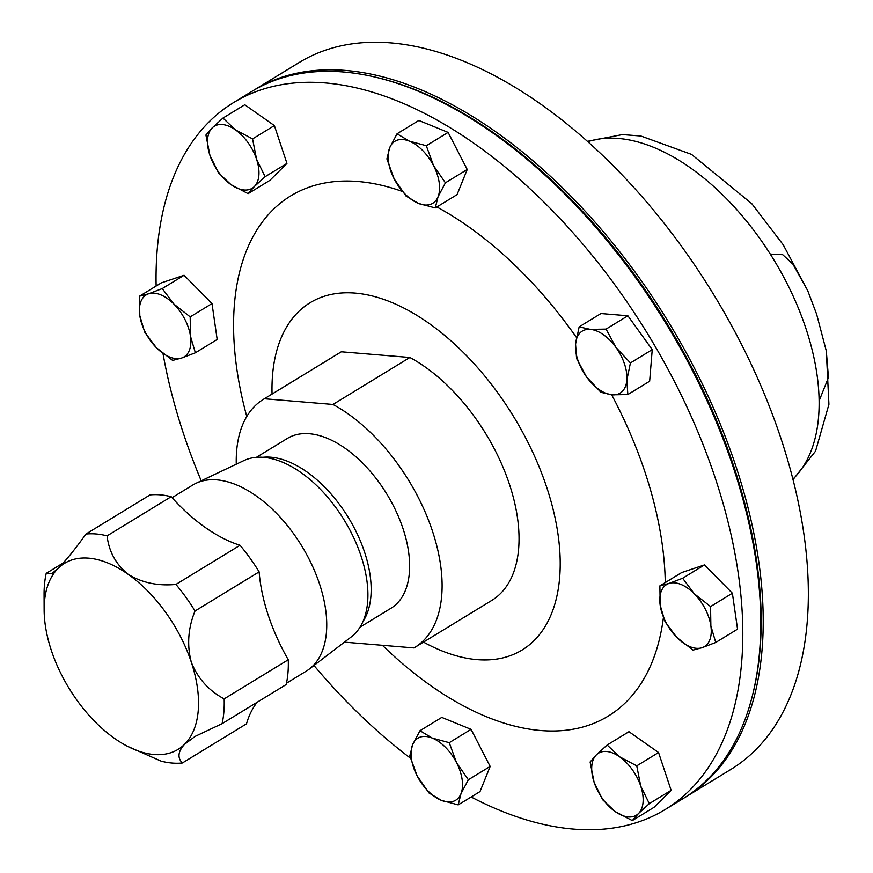 <?xml version="1.0" encoding="UTF-8"?>
<svg xmlns="http://www.w3.org/2000/svg" width="873" height="873" viewBox="0 0 873 873"><rect width="100%" height="100%" fill="white"/><g stroke="black" fill="none" stroke-linecap="round" stroke-linejoin="round"><path stroke-width="1.31" d="M172.057 497.675L192.747 485.05A108.983 61.285 58.6 0 1 195.956 483.315L243.829 460.617A103.396 58.131 58.6 0 1 361.04 556.025A103.396 58.131 58.6 0 1 351.404 636.799L309.348 669.024A108.983 61.285 58.6 0 1 306.336 671.086L286.475 683.21M195.956 483.315A108.983 61.285 58.6 0 1 319.496 583.873A108.983 61.285 58.6 0 1 309.348 669.024M268.218 615.181A108.983 61.285 58.6 0 1 268.273 615.356A108.983 61.285 58.6 0 1 268.349 615.574A145.311 81.702 58.6 0 0 288.254 659.759L224.154 698.891A127.152 71.488 58.6 0 1 222.091 723.673L195.105 736.397L184.519 744.342A108.983 61.285 -121.4 0 0 191.351 662.312A108.983 61.285 -121.4 0 0 191.296 662.149A108.983 61.285 -121.4 0 0 128.156 574.314C141.917 582.771 157.849 586.143 175.931 584.43A127.152 71.488 58.6 0 1 195.017 611.013C188.077 628.058 186.833 645.103 191.296 662.149L191.427 662.542C197.909 678.561 208.811 690.674 224.154 698.891M262.74 457.31A99.467 55.927 58.6 0 1 364.554 552.129A99.467 55.927 58.6 0 1 362.982 621.5M256.367 457.354L287.337 438.442A99.467 55.927 58.6 0 1 403.02 528.645A99.467 55.927 58.6 0 1 391.006 608.241L360.036 627.141M236.267 464.207A145.311 81.702 58.6 0 1 263.439 399.31A145.311 81.702 58.6 0 1 264.388 398.754L332.962 404.45A145.311 81.702 58.6 0 1 432.451 531.09A145.311 81.702 58.6 0 1 414.893 647.362A145.311 81.702 58.6 0 1 413.955 647.93L345.381 642.233A145.311 81.702 58.6 0 1 344.748 641.895M414.893 647.362L491.826 600.395A145.311 81.702 -121.4 0 0 509.385 484.111A145.311 81.702 -121.4 0 0 409.884 357.483L341.321 351.786A145.311 81.702 -121.4 0 0 340.372 352.343L263.439 399.31M332.962 404.45L409.884 357.483M252.799 90.847A414.151 232.862 58.6 0 1 254.032 90.083A414.151 232.862 58.6 0 1 735.688 465.625A414.151 232.862 58.6 0 1 685.654 797.027A414.151 232.862 58.6 0 1 684.421 797.769M685.654 797.027L730.788 769.473A414.151 232.862 -121.4 0 0 780.822 438.071A414.151 232.862 -121.4 0 0 299.155 62.529L254.032 90.083M752.777 694.231A412.7 232.043 -121.4 0 0 733.735 466.182A412.7 232.043 -121.4 0 0 376.132 77.348M471.147 796.984A414.151 232.862 -121.4 0 0 665.248 809.489L683.199 798.533A414.151 232.862 -121.4 0 0 743.119 724.47A414.151 232.862 -121.4 0 0 619.841 256.618A414.151 232.862 -121.4 0 0 251.566 91.589L233.615 102.545A414.151 232.862 -121.4 0 0 173.694 176.608A414.151 232.862 -121.4 0 0 156.125 286.038M163.011 353.641A414.151 232.862 -121.4 0 0 201.216 480.816M313.964 665.477A414.151 232.862 -121.4 0 0 410.43 758.168M665.248 809.489A414.151 232.862 -121.4 0 0 725.168 735.426A414.151 232.862 -121.4 0 0 601.89 267.575A414.151 232.862 -121.4 0 0 233.615 102.545M423.503 642.113A203.442 114.385 -121.4 0 0 551.55 613.621A203.442 114.385 -121.4 0 0 465.331 354.449A203.442 114.385 -121.4 0 0 280.648 339.117A203.442 114.385 -121.4 0 0 272.049 394.061M402.213 191.394A304.721 171.337 -121.4 0 0 246.557 250.431A304.721 171.337 -121.4 0 0 246.775 416.486M382.418 645.311A304.721 171.337 -121.4 0 0 652.317 661.603A304.721 171.337 -121.4 0 0 663.393 617.757M805.899 328.401A199.077 111.94 58.6 0 1 819.114 400.871L828.455 377.54L826.305 350.99L816.604 314.105L807.689 290.578L792.946 264.203L782.743 254.709L770.281 254.076A199.077 111.94 58.6 0 1 805.899 328.401M248.096 193.653L254.327 186.571L265.13 176.695L256.553 159.202L252.559 138.905L235.47 129.891L222.953 118.073L212.15 127.949L205.919 135.031L209.913 155.329L218.49 172.821L231.007 184.639L248.096 193.653L269.91 180.34L286.944 163.382L265.13 176.695M252.559 138.905L274.373 125.592L244.767 104.76L222.953 118.073M274.373 125.592L286.944 163.382M235.47 129.891A36.328 20.428 58.6 0 1 256.553 159.202A36.328 20.428 58.6 0 1 254.327 186.571A36.328 20.428 58.6 0 1 231.007 184.639A36.328 20.428 -121.4 0 1 209.913 155.329A36.328 20.428 58.6 0 1 212.15 127.949A36.328 20.428 58.6 0 1 235.47 129.891M139.494 296.187L139.789 315.546L144.667 332.111L156.343 347.661A36.328 20.428 58.6 0 1 139.789 315.546A36.328 20.428 58.6 0 1 148.585 293.775L139.494 296.187L161.309 282.874L184.072 275.257L211.997 303.553L217.17 339.477L195.356 352.79L190.478 336.236A36.328 20.428 58.6 0 1 181.693 358.006L195.356 352.79M659.89 585.87L681.693 572.557L704.456 564.94L732.382 593.236L737.554 629.16L715.74 642.473L710.873 625.919A36.328 20.428 58.6 0 1 702.078 647.69A36.328 20.428 58.6 0 1 676.728 637.345A36.328 20.428 58.6 0 1 660.184 605.229A36.328 20.428 58.6 0 1 668.969 583.459L659.89 585.87L660.184 605.229L665.062 621.794L676.728 637.345L692.987 650.101L702.078 647.69L715.74 642.473M607.15 745.018L628.964 731.694L658.558 752.526L671.13 790.316L654.095 807.274L632.292 820.587L638.512 813.516A36.328 20.428 58.6 0 1 615.192 811.574A36.328 20.428 58.6 0 1 594.109 782.263A36.328 20.428 58.6 0 1 596.335 754.894A36.328 20.428 58.6 0 1 619.655 756.826L607.15 745.018L596.335 754.894L590.115 761.976L594.109 782.263L602.686 799.766L615.192 811.574L632.292 820.587M665.27 582.586A304.721 171.337 -121.4 0 0 611.667 394.792M576.475 337.48A304.721 171.337 -121.4 0 0 436.871 206.956M579.148 326.862L575.569 344.06A36.328 20.428 -121.4 0 1 590.323 329.372A36.328 20.428 58.6 0 1 615.956 347.41L606.069 329.099L590.323 329.372L579.148 326.862L600.962 313.538L627.883 315.775L652.24 349.626L649.654 381.228L627.851 394.541L626.847 380.137A36.328 20.428 58.6 0 1 612.093 394.825A36.328 20.428 58.6 0 1 586.449 376.787A36.328 20.428 58.6 0 1 575.569 344.06L576.573 358.465L586.449 376.787L600.919 392.304L612.093 394.825L627.851 394.541M419.978 730.723L441.793 717.41L471.06 729.348L490.168 766.429L480.019 791.571L458.205 804.884L460.988 793.71A36.328 20.428 58.6 0 1 441.28 800.312A36.328 20.428 58.6 0 1 417.098 775.802A36.328 20.428 58.6 0 1 412.613 744.691A36.328 20.428 58.6 0 1 432.321 738.1A36.328 20.428 58.6 0 1 456.514 762.609L449.246 742.672L432.321 738.1L419.978 730.723L412.613 744.691L409.83 755.865L417.098 775.802L428.938 792.946L441.28 800.312L458.205 804.884M397.04 133.787L418.854 120.463L448.111 132.401L467.23 169.482L457.07 194.624L435.267 207.938L438.05 196.774L445.416 182.806L433.565 165.663L426.308 145.726L409.382 141.153L397.04 133.787L389.674 147.755L386.892 158.919L394.149 178.856L406 195.999L418.342 203.365L435.267 207.938M640.749 786.137A36.328 20.428 58.6 0 1 638.512 813.516L649.326 803.629L640.749 786.137A36.328 20.428 -121.4 0 0 619.655 756.826L636.755 765.85L640.749 786.137M671.13 790.316L649.326 803.629M658.558 752.526L636.755 765.85M615.956 347.41A36.328 20.428 58.6 0 1 626.847 380.137L630.426 362.939L615.956 347.41M652.24 349.626L630.426 362.939M627.883 315.775L606.069 329.099M694.319 593.804A36.328 20.428 58.6 0 1 710.873 625.919L710.567 606.56L694.319 593.804A36.328 20.428 -121.4 0 0 668.969 583.459L682.642 578.253L694.319 593.804M732.382 593.236L710.567 606.56M704.456 564.94L682.642 578.253M460.988 793.71A36.328 20.428 -121.4 0 0 456.514 762.609L468.354 779.742L460.988 793.71M490.168 766.429L468.354 779.742M471.06 729.348L449.246 742.672M173.934 304.12A36.328 20.428 58.6 0 1 190.478 336.236L190.183 316.877L173.934 304.12L162.258 288.57L148.585 293.775A36.328 20.428 58.6 0 1 173.934 304.12M156.343 347.661A36.328 20.428 -121.4 0 0 181.693 358.006L172.603 360.418L156.343 347.661M211.997 303.553L190.183 316.877M184.072 275.257L162.258 288.57M448.111 132.401L426.308 145.726M467.23 169.482L445.416 182.806M433.565 165.663A36.328 20.428 58.6 0 1 438.05 196.774A36.328 20.428 58.6 0 1 418.342 203.365A36.328 20.428 58.6 0 1 394.149 178.856A36.328 20.428 -121.4 0 1 389.674 147.755A36.328 20.428 58.6 0 1 409.382 141.153A36.328 20.428 58.6 0 1 433.565 165.663M341.321 351.786L264.388 398.754M44.13 609.845L44.076 594.273A127.152 71.488 58.6 0 1 46.214 573.354L51.682 573.768L58.142 568.345A108.983 61.285 -121.4 0 0 44.13 609.845A108.983 61.285 -121.4 0 0 51.321 650.363A108.983 61.285 -121.4 0 0 114.505 738.372A108.983 61.285 -121.4 0 0 127.414 746.262A108.983 61.285 -121.4 0 0 184.519 744.342C177.972 751.555 177.252 757.764 182.37 762.98A127.152 71.488 58.6 0 1 161.221 761.18L127.414 746.262M175.931 584.43L240.031 545.287A145.311 81.702 58.6 0 1 205.079 527.347A145.311 81.702 58.6 0 1 171.184 496.715A127.152 71.488 58.6 0 0 150.036 494.915L85.936 534.047A127.152 71.488 58.6 0 1 107.084 535.858C108.896 551.572 115.923 564.395 128.156 574.314A108.983 61.285 -121.4 0 0 58.142 568.345C66.206 560.204 75.471 548.779 85.936 534.047M171.184 496.715L107.084 535.858M240.031 545.287A127.152 71.488 58.6 0 1 259.128 571.87L195.017 611.013M268.349 615.574A145.311 81.702 58.6 0 1 268.273 615.356A145.311 81.702 58.6 0 1 259.128 571.87M288.254 659.759A127.152 71.488 58.6 0 1 286.191 684.53L222.091 723.673M257.088 702.307A145.311 81.702 58.6 0 0 246.481 723.837L182.37 762.98M63.227 562.965L46.214 573.354M819.114 400.871A199.077 111.94 58.6 0 1 792.902 479.146M587.78 141.699A199.077 111.94 58.6 0 1 770.281 254.076M826.305 350.99L828.924 404.33L815.546 451.145L793.022 479.615M587.376 141.339L622.416 134.595L640.847 136.002L691.547 154.401L751.849 203.736L783.201 244.767L807.689 290.578"/></g></svg>
